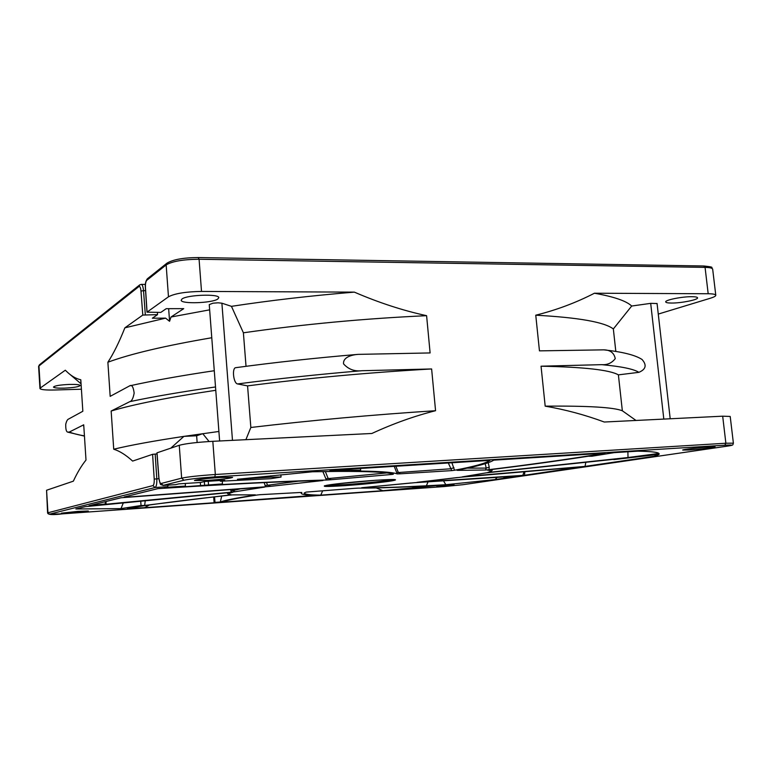<?xml version="1.0" encoding="UTF-8"?>
<svg xmlns="http://www.w3.org/2000/svg" width="772" height="772" viewBox="0 0 772 772"><rect width="100%" height="100%" fill="white"/><g stroke="black" fill="none" stroke-linecap="round" stroke-linejoin="round"><path stroke-width="1.16" d="M219.624 440.976L209.251 304.612L212.966 303.193L218.071 302.798L221.892 303.193L231.455 306.339C270.364 300.404 311.328 295.666 354.348 292.125L201.511 291.43C185.676 291.71 174.665 293.505 168.47 296.805L146.979 312.168L160.798 312.409L166.241 308.675L183.736 308.646L171.017 317.012L169.57 321.297L168.653 308.675M663.814 419.09L650.69 303.357L657.049 303.521M395.862 466.249L398.149 472.068L400.35 473.805L397.213 473.902L394.212 466.346M214.568 496.83L214.983 502.36L220.31 502.051L221.709 496.02M140.707 500.816L141.035 505.525L144.644 505.457L145.3 500.352M105.243 501.694L105.388 503.971L106.082 504.222L106.005 501.501M128.113 496.02L128.152 496.676L124.803 497.284L265.597 486.785L264.159 482.616M222.297 481.101L222.461 483.919L212.146 485.115C258.765 482.461 296.853 480.773 326.402 480.039L322.87 471.576M360.466 468.45L360.62 470.177L351.434 470.988C377.18 471.123 392.437 472.097 397.213 473.902M219.798 477.472C204.927 478.543 196.484 479.566 194.457 480.522L207.504 480.416C222.143 479.354 230.51 478.341 232.604 477.376L219.798 477.472M77.856 511.382L61.355 513.168L71.941 512.791L88.326 511.006L77.856 511.382M454.023 484.662L436.855 486.534L454.023 484.662M709.449 446.901C699.693 447.48 682.081 449.565 682.699 450.057L688.45 450.008C698.062 449.429 715.519 447.384 715.065 446.872L709.449 446.901M217.772 299.044C212.155 303.135 181.082 304.207 181.169 300.26L182.018 298.976C187.162 294.798 219.2 293.688 218.785 297.664L217.772 299.044M69.75 384.408C59.984 384.861 54.561 385.759 53.48 387.09C54.127 387.92 57.649 388.277 64.047 388.152C73.697 387.689 79.082 386.801 80.201 385.479C79.603 384.649 76.129 384.292 69.75 384.408M691.876 296.699C682.168 296.545 664.933 300.009 665.705 301.91C665.869 302.643 667.809 303.02 671.524 303.049C681.097 303.164 698.178 299.777 697.56 297.838C697.425 297.114 695.533 296.728 691.876 296.699M322.078 480.425L322.117 480.425C289.191 481.274 246.065 483.291 192.759 486.466L157.826 488.647L124.109 497.014L128.152 496.676M266.601 482.5L267.286 484.845L270.567 486.331L265.597 486.785M264.159 487.084L121.088 497.757L88.963 505.728L105.388 503.971M232.391 489.197L232.575 490.326L235.074 491.735L231.282 492.179L230.606 489.323M231.282 492.179L106.082 504.222M232.652 492.256L85.277 506.644L75.849 508.98L121.001 508.623L141.035 505.525M227.19 492.69C227.296 493.79 228.483 494.466 230.751 494.698L229.188 495.026L229.023 494.36M229.188 495.026L144.644 505.457M232.497 494.881L229.303 495.17C190.076 499.542 160.335 503.276 140.06 506.364L127.361 508.401L144.567 507.715L214.114 502.755L213.68 496.927M255.561 495.016C235.701 498.085 223.957 500.439 220.31 502.051M259.865 494.698L257.288 494.987C236.821 498.181 225.192 500.565 222.384 502.157L315.198 495.334C306.31 495.142 301.649 494.476 301.225 493.318L301.833 492.478L299.816 492.517L259.836 494.698L299.816 492.517M306.059 492.102L354.84 488.309L306.146 492.092L304.149 493.057C304.535 494.331 310.083 495.026 320.795 495.132L322.619 490.905M354.792 488.319L358.15 488.116C373.011 488.174 392.128 487.624 415.5 486.476L412.47 486.621M361.576 487.836L361.576 487.836C378.058 487.885 399.664 487.2 426.395 485.791L427.997 481.95M361.807 487.711L414.738 482.683L503.614 476.951M418.279 482.21L524.449 475.272L581.229 466.867L461.81 477.106L417.112 482.326M464.821 476.536L585.06 466.394L585.794 462.457M486.215 472.85L613.759 459.321M491.87 470.389L491.108 472.146L628.003 457.526L627.897 451.784M487.779 470.061L489.265 469.801C526.041 465.304 559.024 460.778 588.225 456.242L591.796 456.242L614.29 452.633L637.962 451.157C650.671 451.417 657.657 452.189 658.921 453.453L628.003 457.526M488.222 462.717L489.226 467.137L489.004 469.656C529.331 464.705 564.95 459.726 595.849 454.727L595.588 453.791M489.004 469.656L485.54 470.003L486.206 468.102L485.212 463.711M457.449 470.08L456.802 470.196C476.807 466.481 489.13 463.123 493.79 460.141L605.026 453.203L595.849 454.727M451.89 462.756L454.515 470.254C473.969 466.587 485.791 463.296 489.988 460.382L329.808 470.36L360.62 470.177M454.515 470.254L451.765 470.611L448.32 462.978M390.429 473.458L392.215 474.423L393.392 474.172C387.708 472.203 369.113 471.287 337.586 471.412L312.525 471.769L237.429 479.267L270.711 477.154L281.047 477.048L270.74 478.698L220.348 481.226L220.281 480.493M175.553 484.652L178.921 483.861L200.585 482.481L204.812 481.477L224.739 480.213L220.348 481.226M325.369 471.538L327.984 478.119L331.198 479.711L326.402 480.039M168.547 485.105L167.331 486.727L164.397 487.45L185.425 486.09L181.555 487.007L222.461 483.919M418.163 482.346L417.044 482.336M464.628 476.758L462.476 476.864M585.06 466.394L656.364 455.953L659.085 454.322L613.798 459.62M491.108 472.146L488.174 472.348C491.465 471.277 492.787 470.312 492.14 469.453M214.983 502.36L214.114 502.755M320.795 495.132L382.835 490.702L439.876 485.298L412.489 486.765M426.395 485.791L445.83 484.71L495.17 479.566L519.778 475.957L503.633 477.173M121.001 508.623L123.443 502.572M144.567 507.715L149.401 504.994M376.244 487.943L382.835 490.702M443.611 481.014L445.83 484.71M495.17 479.566L497.081 477.424M524.449 475.272L524.883 471.914M654.366 454.891L656.364 455.953M657.908 452.913L659.172 453.811M208.498 484.594L208.276 481.255M200.315 482.5L200.595 485.771M185.29 483.455L185.425 486.09M124.871 327.83L142.791 315.072L140.986 291.102C140.62 287.628 139.935 286.103 138.931 286.537L38.947 365.967L40.298 388.017L65.311 370.213L67.695 372.48C71.902 376.34 76.274 378.772 80.799 379.766L82.836 411.264L68.525 419.08C67.396 419.476 66.469 421.203 65.745 424.272C65.63 429.319 66.315 431.934 67.801 432.137L69.345 432.021L83.714 424.803L86.001 460.044C81.456 465.699 77.239 472.744 73.359 481.168L46.571 490.249L47.951 512.772L152.914 485.598C153.917 484.98 154.352 482.809 154.217 479.084L152.595 454.322L132.62 461.087C125.942 454.988 119.641 451.031 113.725 449.217L111.158 411.022L129.802 401.652C131.732 401.218 133.189 398.362 134.164 393.102C133.334 386.868 131.829 384.446 129.667 385.846L110.174 396.354L107.877 362.232C113.513 353.634 119.177 342.17 124.871 327.83L165.584 318.141L152.354 318.209L157.556 314.629L142.791 315.072M47.584 512.917L46.571 490.249M81.301 389.223L54.494 390.005C45.712 390.188 40.868 389.706 39.961 388.567L40.298 388.017M658.275 314.079L710.404 298.224C713.955 297.133 715.75 296.149 715.789 295.3C715.615 294.315 713.077 293.794 708.185 293.746L594.44 293.225C576.037 302.701 556.477 310.026 535.758 315.198L539.454 350.864L603.772 349.851C610.237 349.928 614.068 352.852 615.255 358.623C611.849 363.023 607.352 365.04 601.774 364.664L541.047 366.198L545.186 406.149C565.384 409.623 585.089 414.911 604.293 422.023L722.679 416.185L730.206 416.455L733.39 443.176L725.873 443.224L722.679 416.185M179.258 445.29L157.015 452.826L158.916 477.8C159.293 481.496 160.036 483.378 161.136 483.475L181.652 478.157L179.258 445.29C185.647 443.572 196.841 442.25 212.821 441.314L371.863 433.478C393.17 423.645 414.4 416.05 435.562 410.704L431.625 368.958L361.827 370.724C354.541 371.583 348.452 369.305 343.55 363.892C342.826 356.838 352.679 354.763 357.967 354.377L430.11 352.939L426.598 315.68C402.897 310.537 378.82 302.692 354.348 292.125M169.57 321.297L165.584 318.141M204.609 484.845L204.339 481.593M152.595 454.322L157.015 453.926M83.714 426.462L83.714 424.803M84.322 435.871C77.933 434.781 72.944 433.497 69.345 432.021M80.828 381.966L80.799 379.766M157.391 312.419L157.556 314.629M211.769 337.74C164.899 345.76 130.265 353.933 107.877 362.232M171.017 317.012L209.656 309.842M215.523 386.955C181.787 391.79 153.213 396.692 129.802 401.652M111.158 411.022C133.739 404.277 168.614 397.368 215.774 390.294M218.901 431.471L183.91 436.373C153.57 440.957 130.179 445.232 113.725 449.217M197.14 442.491L196.638 435.775L183.91 436.373L170.776 448.165M650.69 303.357L631.689 306.03C626.42 300.983 614.001 296.718 594.44 293.225M426.598 315.68C364.191 318.556 303.116 324.259 243.392 332.8L231.455 306.339M246.027 366.304L243.392 332.8M361.827 370.724C318.373 374.372 276.974 378.772 237.602 383.935C233.424 383.549 231.725 367.636 235.856 367.665L235.885 367.655M237.602 383.935L247.571 385.884C307.642 378.135 368.987 372.5 431.625 368.958M435.562 410.704C372.751 414.767 311.184 420.354 250.842 427.476L247.571 385.884M245.892 439.683L250.842 427.476M545.186 406.149C588.119 405.782 613.837 407.327 622.348 410.781L636.003 420.46M541.047 366.198C583.96 367.038 609.745 369.923 618.391 374.864L622.348 410.781M601.774 364.664C621.392 366.488 633.764 369.045 638.898 372.336L618.391 374.864M603.772 349.851C622.454 351.849 635.202 355.043 642.014 359.453C647.004 365.04 645.971 369.334 638.898 372.336M535.758 315.198C578.653 317.553 604.515 322.136 613.344 328.959L615.824 351.472M631.689 306.03L613.344 328.959M196.638 435.775L202.746 433.661L209.096 441.516M232.623 494.871L255.358 494.862L232.478 494.881M241.742 488.551L230.886 491.031M298.378 481.178L265.047 485.588M386.868 472.927L325.823 478.804M489.226 467.137L486.206 468.102L467.205 468.141M453.946 467.687L450.742 468.778L396.74 472.647M326.305 485.385L345.074 484.633C363.332 483.417 387.525 480.869 393.247 479.528M324.404 485.82L336.795 483.87L375.665 480.28C394.463 479.142 399.896 479.335 391.983 480.859C383.443 482.297 361.721 484.498 344.766 485.656C326.276 486.833 320.312 486.707 326.865 485.279C334.575 483.861 357.918 481.467 375.684 480.28C398.506 478.91 394.183 479.798 395.303 479.673L395.206 479.624M451.765 470.611L400.35 473.805M522.798 475.398L523.976 472.001M155.172 454.023L156.803 478.843C156.986 483.803 156.398 486.698 155.047 487.518L49.562 514.162L62.561 513.843L443.746 486.592L463.055 484.691L726.558 446.245C733.892 445.106 733.323 444.759 724.84 445.212L214.78 476.893C200.122 477.897 189.835 479.007 183.929 480.223L162.892 485.414M175.823 484.633L163.307 485.434L161.136 483.475M392.215 474.423L331.198 479.711M152.914 485.598L155.047 487.518L167.331 486.727M416.967 482.346L457.584 477.53M462.225 476.893L486.09 472.869M487.846 472.406C491.677 471.325 491.561 470.573 487.499 470.158M485.54 470.003L457.449 470.36M322.976 480.522L270.567 486.331M264.69 487.084L235.074 491.735M232.903 492.247C228.3 493.424 227.682 494.244 231.05 494.698M361.711 487.711L410.598 483.021M270.711 477.154L270.605 475.841M154.217 479.084L158.907 478.717M62.561 513.843L62.551 513.843C52.921 515.078 47.932 514.779 47.584 512.946L49.562 514.162M183.929 480.223L181.652 478.157C188.088 476.807 199.311 475.581 215.33 474.5L725.873 443.224L724.84 445.212M214.78 476.893L215.33 474.5L212.821 441.314M201.511 291.43L199.079 259.247C183.282 259.392 172.301 261.283 166.154 264.921L146.728 280.352C145.734 281.51 145.31 283.932 145.454 287.628L147.056 312.042M715.779 295.232L712.681 269.206C712.498 268.106 709.96 267.498 705.068 267.382L199.079 259.247L198.23 257.616M703.649 266.041L705.068 267.382L708.185 293.746M139.491 285.061L39.555 364.722L38.61 366.575L39.951 388.47M138.931 286.537L139.713 284.887L141.208 284.385C142.366 284.607 143.129 286.702 143.515 290.648L145.561 290.658M140.986 291.102L143.515 290.648L145.329 314.677M168.47 296.805L166.154 264.921L166.974 263.155C173.102 259.498 183.572 257.636 198.385 257.558L703.919 265.993C715.827 267.334 710.23 267.122 712.672 269.129M221.892 303.193L232.478 440.339M146.728 280.352L147.52 278.663L166.742 263.339M62.551 513.843L443.726 486.601L463.2 484.671M463.055 484.691L726.732 446.226M726.558 446.245L726.645 446.235C734.674 445.106 732.454 444.846 733.39 443.196M281.047 477.048L280.873 474.819M156.938 452.884L158.829 477.858C160.856 487.151 160.094 483.687 163.191 485.453L175.698 484.652M67.907 432.175L84.331 436.074M80.944 383.713L69.615 374.111M214.288 370.714C181.208 375.636 153.001 380.673 129.667 385.846M357.967 354.377C315.256 357.986 274.552 362.415 235.856 367.665M141.276 284.385L145.387 284.414M486.273 472.84L462.341 476.884M657.059 303.444L670.202 418.771M39.382 364.857L38.6 366.459M147.298 278.837C145.647 281.143 145.011 284.115 145.377 287.753L146.979 312.168"/></g></svg>
